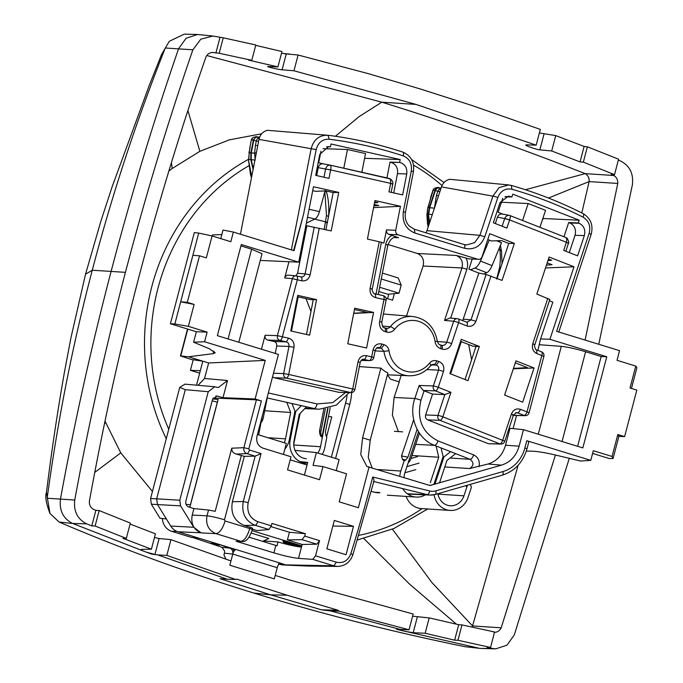<?xml version="1.0" encoding="UTF-8"?>
<svg xmlns="http://www.w3.org/2000/svg" width="683" height="683" viewBox="0 0 683 683"><rect width="100%" height="100%" fill="white"/><g stroke="black" fill="none" stroke-linecap="round" stroke-linejoin="round"><path stroke-width="1.02" d="M437.393 341.551L446.725 342.209L453.683 321.249A3.867 3.483 -84.8 0 1 457.294 318.688L449.747 318.005L444.539 320.421L461.947 267.967L423.084 266.02L406.513 315.973M423.084 266.02C424.45 259.967 422.529 255.792 417.33 253.487L388.021 244.488M385.972 298.164L392.631 300.213L394.347 293.647M381.063 242.192L367.428 239.067L374.958 200.554L400.426 206.283L395.722 230.316C395.466 232.536 396.285 234.03 398.163 234.807L477.784 259.258L468.854 258.9L477.784 259.258C479.765 259.668 481.182 258.857 482.044 256.825L489.711 233.688L514.367 243.37L502.073 280.414L486.117 274.472L471.039 319.857L475.957 321.258L490.966 276.06M398.163 234.807L388.926 234.354L398.513 237.727L394.569 237.564M450.695 318.09L466.865 269.358C468.086 265.422 467.812 261.649 466.019 258.029L456.193 255.442L417.33 253.487M466.019 258.029L468.854 258.9M387.585 298.659L388.764 294.168M537.854 350.379L540.603 338.939L549.9 339.297L573.985 266.78L549.141 257.021L536.847 294.074L549.508 299.367M549.9 339.297L606.76 356.757L582.847 447.903L523.468 429.667L519.14 446.178C516.271 455.92 510.389 462.246 501.493 465.149L430.085 485.459M199.513 255.801L187.304 302.33L194.126 304.43L180.696 301.792L192.896 255.263L199.513 255.801L206.326 257.892L212.08 235.959L230.828 241.722L233.364 232.066L294.014 250.695L303.5 214.547L293.579 250.61M338.999 471.492L336.249 470.502L339.109 459.591L316.383 452.607L313.045 465.328L322.974 466.566L319.533 479.705L287.552 469.887L290.992 456.748L262.912 448.125C257.961 446.008 255.98 442.046 256.962 436.241L278.433 354.417L217.373 335.669L241.287 244.523L298.727 262.161L313.48 186.732L338.742 192.41L331.212 230.922L306.863 225.757L297.575 273.243L295.867 275.821M326.705 146.785L330.452 146.836L328.634 146.589L319.815 154.324L315.7 175.369L328.993 178.365L330.64 169.922L325.595 169.042L330.649 169.871C331.153 167.096 331.093 165.542 330.47 165.209L330.495 165.218C328.19 164.927 326.585 166.123 325.646 168.803M330.452 146.836L331.007 143.993L400.178 159.557L364.594 158.302M386.919 177.904L390.01 162.102L399.615 162.443L400.178 159.557M399.615 162.443L390.787 162.281C395.867 164.005 398.095 167.796 397.48 173.661L393.715 192.922M392.426 184.077L390.642 183.42L388.994 191.863L402.646 194.928L406.752 173.926C407.367 168.061 405.139 164.27 400.059 162.545M504.933 196.875L511.9 196.926L508.502 196.115L500.033 202.552L493.331 222.76L506.897 228.088L509.612 219.917L504.686 218.569A3.867 0.461 18.4 0 1 509.595 219.969M511.9 196.926L512.822 194.151L579.227 220.225L542.84 218.492M568.043 243.447C568.828 243.43 568.282 243.037 566.395 242.269L563.706 250.396L577.613 255.852L584.341 235.609C585.69 229.889 583.965 225.774 579.158 223.281L578.322 222.948L579.227 220.225M366.6 348.014L373.558 312.43L354.716 308.195L347.758 343.771L366.6 348.014M309.612 335.191L316.562 299.615L297.72 295.372L290.77 330.948L309.612 335.191M514.811 364.295L515.955 360.846L534.046 367.949L522.691 402.167L504.6 395.064L514.811 364.295M460.086 342.815L461.238 339.357L479.329 346.46L467.966 380.687L449.875 373.584L460.086 342.815M388.926 234.354C387.048 233.577 386.236 232.075 386.484 229.864L383.906 243.08L381.362 242.508M462.69 320.651L478.868 273.08L468.897 269.17L472.218 259.139M305.89 225.535L306.863 225.757M325.876 229.889L333.176 192.563L338.742 192.41M312.712 190.668L315.64 191.325L325.689 190.881L333.176 192.563M260.274 260.436L298.727 262.161M240.928 245.889L251.634 249.184L262.041 253.7L238.811 342.251M194.126 304.43L188.371 326.354L174.857 323.964L198.702 233.082L194.331 232.561L170.4 323.768L174.857 323.964M204.584 341.765L193.596 342.2L209.083 348.629L215.213 352.752L213.207 353.657L188.491 356.782L203.047 361.256L208.631 362.963L265.235 360.393L204.584 341.765L207.12 332.117L188.371 326.354M624.621 436.625L617.808 434.533L618.892 436.36L624.621 436.625L636.829 390.095L630.016 387.995L635.762 366.071L617.022 360.308L619.549 350.661L556.619 331.332L589.122 233.39C590.906 226.21 588.891 220.805 583.077 217.177A480.994 434.858 -86.3 0 0 511.985 189.268C505.386 188.021 500.665 190.779 497.822 197.541L484.81 236.745L479.901 235.353L474.591 242.678L466.387 244.958M463.936 244.48A3.867 1.614 107.1 0 1 464.081 244.505L466.378 244.958L464.201 244.557M617.808 434.533L612.053 456.466L593.305 450.703L590.769 460.359L526.806 440.714C528.727 441.338 529.274 441.713 528.463 441.833M539.339 344.719L561.306 346.349C567.599 347.007 575.701 348.8 585.613 351.736L601.168 356.517L606.76 356.757M545.512 267.958L573.985 266.78M540.603 338.939L552.837 302.125L549.397 300.776M547.971 260.539L551.736 260.291L548.475 259.019M546.468 265.081L552.06 264.765L547.203 262.861M513.078 415.196C513.847 415.179 513.292 414.777 511.422 414.018C513.274 409.749 516.271 408.178 520.395 409.305A3.867 1.588 111.4 0 1 517.569 412.848L516.45 412.626M500.989 444.078L488.379 443.711L427.703 419.883C425.782 418.884 425.091 417.245 425.629 414.957L432.552 394.091L444.855 394.569L450.959 392.315L442.832 416.818L502.688 440.322A3.867 1.588 111.4 0 1 499.862 443.856A3.867 3.509 90.8 0 0 500.989 444.078A3.867 3.867 0 0 0 504.711 441.431L513.437 415.127L516.459 412.626M430.435 365.618C431.272 365.525 430.947 364.713 429.47 363.185C431.46 360.889 433.85 360.103 436.633 360.82L438.887 361.512C443.045 363.356 444.582 366.694 443.489 371.535L438.247 387.329A3.867 0.461 -161.6 0 0 433.338 385.929A3.867 3.475 91.9 0 0 435.421 390.864L444.855 394.569L437.931 415.426A3.867 0.461 -161.6 0 1 442.832 416.818A3.867 1.588 111.4 0 1 440.006 420.352L499.862 443.856L488.379 443.711M359.847 362.374L358.054 361.708C359.36 357.2 362.127 355.186 366.37 355.672A3.867 1.639 102.7 0 1 364.005 359.352L363.373 359.275C362.366 358.891 361.307 359.907 360.197 362.34L354.887 389.498L288.687 374.455L293.997 347.297C294.493 342.61 292.708 339.571 288.653 338.196L286.288 341.876L274.028 341.483C276.06 342.174 276.948 343.694 276.7 346.033L275.258 353.444M362.81 359.335L369.366 360.547L371.714 360.24A3.867 3.867 0 0 0 373.814 357.499L371.672 356.868A3.867 1.639 102.7 0 1 369.366 360.547M354.887 389.498A3.867 3.867 0 0 1 351.002 392.614L286.331 378.134C284.316 377.443 283.428 375.923 283.658 373.575L288.969 346.426L293.997 347.297M276.7 346.033L288.969 346.426C289.225 344.078 288.337 342.567 286.288 341.876L280.013 340.458C277.896 339.707 277.025 338.102 277.4 335.643L292.35 278.655L297.327 279.791A3.867 1.631 -77.2 0 0 296.533 275.915A3.867 1.631 -77.2 0 0 296.439 275.898C294.45 275.642 293.092 276.564 292.35 278.655L284.7 277.964L288.977 261.666M373.584 207.606L400.426 206.283M374.694 201.903L377.947 202.638L374.506 202.851M374.19 204.49L378.843 205.54L373.925 205.831M478.868 273.08L486.117 274.472M497.113 278.468L508.75 243.413L514.367 243.37M508.75 243.413L501.561 240.595L491.384 240.945L487.773 239.528M391.163 192.35L392.827 183.821C393.229 182.224 392.426 180.602 390.403 178.955L330.495 165.209L388.781 178.323C390.386 178.886 391.009 180.56 390.65 183.368L330.64 169.922M392.469 183.829L390.642 183.42M390.01 162.102L390.787 162.281M343.797 168.206L347.451 149.517L323.033 148.655M347.451 149.517L365.516 153.581L361.862 172.27M323.99 177.238L325.595 169.042L318.227 167.642C319.038 164.816 320.771 163.561 323.418 163.86L318.688 162.802L320.959 151.208M568.119 243.216L566.412 242.217C567.112 239.511 566.694 237.846 565.157 237.232L509.979 215.563C510.577 215.811 510.457 217.262 509.612 219.917L566.395 242.269M569.289 252.582L575.026 235.302C576.375 229.582 574.651 225.475 569.853 222.982L568.7 222.53L578.322 222.948M542.37 219.909L543.19 218.628M563.979 236.753L568.7 222.53M539.92 227.302L545.546 210.347L528.198 203.534L501.433 202.236M495.32 223.546L497.437 217.177C498.599 214.513 500.468 213.531 503.047 214.231L498.103 212.293L502.722 198.36M353.7 313.403L373.558 312.43M354.451 309.536L367.352 312.438L353.734 313.241M297.464 296.721L310.321 299.615L313.275 299.692L306.471 334.482M313.275 299.692L316.562 299.615M513.317 368.803L534.046 367.949M515.298 362.835L527.438 367.608L513.454 368.393M460.573 341.355L472.679 346.102L476.008 346.469L465.038 379.535M476.008 346.469L479.329 346.46M212.182 400.801L212.626 400.938M212.72 398.906L218.133 399.504L189.84 507.341M214.701 386.774L184.973 384.145L179.731 387.406L150.576 498.556L151.37 504.216L160.01 518.243L166.353 518.918L170.741 526.047A14.488 13.097 -86.3 0 0 177.947 531.75L217.868 544.01L209.69 543.139L221.907 547.279L224.553 550.908L224.425 553.179L232.766 554.058L229.829 565.242L274.301 578.894L277.238 567.71A4.832 2.015 107.1 0 1 280.5 563.193L236.028 549.533L233.987 549.405L232.766 554.058A4.832 2.015 -72.9 0 1 236.028 549.533M198.087 385.289L204.559 378.476L208.631 362.963M177.947 531.75L200.725 532.783C193.571 529.462 190.728 523.562 192.205 515.076L193.904 508.587L208.528 510.039L207.009 515.819C205.557 524.527 208.537 530.469 215.93 533.636L201.126 532.902L193.75 527.259L180.585 505.872L179.783 500.221L208.255 391.709L214.693 386.774L218.304 387.577L227.507 380.525L222.999 397.694L255.109 398.983L261.41 400.921L256.415 399.828L243.865 447.689L248.843 448.825L261.41 400.921M265.235 360.393L255.109 398.983M203.047 361.256L191.342 359.463L180.457 355.937M211.935 235.934L212.481 234.961L221.855 234.508M233.364 232.066L223.017 230.06L220.771 238.632M484.81 236.745C480.738 246.392 473.993 250.243 464.594 248.313L414.905 233.048C405.975 229.351 402.108 222.24 403.32 211.721L411.294 170.963C412.156 163.596 409.476 158.567 403.252 155.878A480.994 434.858 -86.3 0 0 329.215 139.221L328.019 135.277L267.394 130.308C262.955 131.477 260.146 134.5 258.977 139.383L311.149 148.706L291.368 249.876M258.977 139.383L240.433 234.235M426.969 230.641L441.483 186.894L492.913 196.149L479.901 235.353L426.969 230.641L426.047 232.826M511.985 189.268L511.277 185.417L508.69 184.939L449.858 179.305C445.828 180.158 443.036 182.685 441.483 186.894M590.769 460.359L580.516 461.016L555.697 455.074C544.949 452.547 536.59 451.232 530.623 451.13L526.311 451.121M379.859 492.81L377.776 492.725A19.32 17.468 -86.3 0 1 374.711 492.281L371.236 491.427M288.807 275.206C286.8 274.95 285.434 275.872 284.7 277.964M274.028 341.483L267.719 340.066C265.585 339.306 264.714 337.701 265.106 335.251L261.444 349.201M212.08 235.959L198.702 233.082M180.696 301.792L187.304 302.33M170.4 323.768L196.345 331.733L207.12 332.117M193.596 342.2L196.345 331.733M359.36 366.617L380.883 368.137L362.596 437.846L360.744 454.494L366.848 466.48L429.428 485.331M369.11 466.805L358.37 507.725L339.203 501.834L346.554 473.814L322.974 466.566M373.516 481.455C374.293 480.917 374.028 479.432 372.705 476.99A1434.949 1297.316 -86.3 0 1 350.806 553.759C347.963 560.769 343.148 563.577 336.369 562.203L315.537 555.808L319.516 540.629L304.738 536.095L305.369 533.688L271.936 523.417L271.305 525.825L268.931 529.496L255.152 525.261A3.867 1.614 -72.9 0 0 257.687 521.641C249.773 518.26 246.606 511.934 248.185 502.654L243.268 501.527C241.347 513.121 245.308 521.035 255.152 525.261L244.275 525.458L250.08 527.242C252.42 527.993 253.145 528.463 252.258 528.625M353.487 526.345L346.042 554.724L326.875 548.833L334.32 520.455L353.487 526.345L332.869 526.012M601.168 356.517L577.613 446.298M501.493 465.149L488.072 464.013C496.874 461.136 502.697 454.878 505.54 445.231L509.979 428.301L523.468 429.667M592.596 453.418L609.202 458.524L613.078 458.532L612.053 456.466M635.762 366.071L636.915 367.65L631.459 388.448M618.892 436.36L613.078 458.532M516.527 415.554L513.095 428.617M513.326 415.469L525.304 415.657L512.711 415.298M432.552 394.091L423.281 390.471L419.149 385.468L433.338 385.929L438.58 370.143C439.135 367.719 438.366 366.054 436.275 365.132L438.887 361.512M419.149 385.468L414.82 398.513A4.832 0.572 18.4 0 1 420.967 400.255C416.51 419.131 422.205 432.689 438.051 440.919A4.832 1.981 111.4 0 1 434.499 445.342C417.706 439.28 408.272 416.826 414.82 398.513L394.108 397.446L399.282 381.874L390.531 379.193L387.389 374.847M399.085 381.814L401.203 375.419M380.883 368.137A29.932 27.064 93.7 0 0 387.893 372.935L370.246 440.194L368.257 457.405L372.073 467.71M351.028 392.614L338.973 392.341L274.071 377.742L272.526 376.914M288.388 275.147L296.439 275.898M330.29 165.166L323.29 163.835L330.231 165.166M318.227 167.642L316.673 175.591M522.572 220.489L528.198 203.534M500.963 203.645L501.783 202.373M504.771 218.338C506.035 215.819 507.768 214.897 509.979 215.563L510.073 215.589M304.422 475.069L307.734 462.434L299.965 461.606M208.528 510.039L215.205 511.302L231.759 448.202C231.665 451.241 233.176 453.196 236.309 454.075L241.355 455.459L224.476 519.797A13.523 1.212 -165.3 0 0 207.009 515.819L192.205 515.076M213.19 398.001L256.415 399.828M179.731 387.406L185.306 389.66L156.672 498.829L150.576 498.556M222.999 397.694L216.887 395.969L212.524 399.512L185.87 501.1C185.383 504.003 186.374 505.983 188.85 507.034L193.904 508.587M188.491 356.782L180.756 355.92L187.791 329.112M315.537 555.808L312.754 559.368L298.522 558.37C292.333 557.729 284.128 555.894 273.909 552.871L275.864 545.427L277.025 545.777L278.015 541.943C287.902 544.795 295.713 546.511 301.476 547.092L302.193 544.462L316.818 544.197L319.516 540.629M304.738 536.095L302.031 539.655L287.406 539.92L289.413 532.27L271.057 526.636M305.369 533.688L289.413 532.27M252.471 529.188L257.056 530.597L268.931 529.496M248.843 448.825L249.44 450.012L261.06 453.58L255.169 456.167L243.268 501.527L232.391 501.723C230.419 513.317 234.38 521.231 244.275 525.458M249.44 450.012A3.867 1.614 107.1 0 1 246.904 453.632L255.169 456.167L244.292 456.364L241.355 455.459M231.759 448.202L243.865 447.689C243.421 450.592 244.437 452.573 246.904 453.632L236.309 454.075M283.436 454.426L286.331 443.387L257.423 434.508M316.383 452.607L295.039 450.328M488.072 464.013L469.648 468.547L444.795 466.95M350.806 553.759A3.867 0.427 17.4 0 1 352.846 554.809C350.106 562.305 344.924 566.173 337.282 566.42L333.756 565.823L285.81 564.875L278.408 563.825M394.108 397.446L392.375 415.153L398.368 431.579M305.224 408.144L319.456 409.219L304.772 408.605M302.193 544.462L287.406 539.92M156.629 498.821L157.474 504.481L156.672 498.829L179.783 500.221M438.051 440.919L473.66 454.904C472.627 457.644 471.441 459.113 470.109 459.317C474.045 462.587 473.891 465.661 469.648 468.547M307.615 566.045L304.925 565.601M279.048 564.03L281.806 564.875L285.81 564.875M229.829 565.242L274.301 578.894M278.015 541.943L263.544 540.919M242.192 541.508A4.832 4.465 -89.2 0 1 242.124 541.508L236.139 541.269L273.909 552.871M232.391 501.723L244.292 456.364M280.354 563.193L284.521 564.474L279.518 563.586M280.491 563.688L279.706 563.441M226.073 559.275L223.947 554.98L224.425 553.179M275.864 545.427L249.039 537.188M193.468 537.47L199.41 538.341M209.69 543.139L193.4 537.726M233.987 549.405L217.868 544.01L235.84 549.525M236.139 541.269L240.997 541.337L215.93 533.636C219.627 533.039 222.675 528.821 225.066 520.984L249.739 528.557A4.832 0.435 14.7 0 1 252.351 529.649C249.423 538.153 246.017 542.106 242.124 541.508L242.124 541.508A4.832 4.465 -89.2 0 1 240.997 541.337C244.446 540.663 247.357 536.411 249.739 528.557L250.08 527.242M221.907 547.279L229.795 548.116C232.271 549.175 233.262 551.155 232.766 554.058L277.238 567.71M219.789 545.043L213.028 544.334M301.673 546.443L282.941 540.902L283.667 542.43L287.492 542.217M262.614 541.354L268.82 538.46L251.216 533.056M301.579 546.793L298.164 546.11L298.369 545.35M283.667 542.43L298.164 546.11M331.383 457.217L345.572 403.132L349.764 404.421L335.575 458.506M351.608 392.58A27.047 11.304 107.1 0 1 349.764 404.421M347.041 395.662A27.047 11.304 107.1 0 1 345.572 403.132M328.497 416.408L331.784 416.903L326.585 436.736M284.802 449.192A19.559 17.69 93.7 0 0 289.344 439.715L294.928 411.157L292.025 403.542M286.809 402.372L290.668 412.464L285.503 438.853A14.975 13.54 93.7 0 1 284.222 442.738M262.503 415.119L259.028 432.894A14.975 13.54 93.7 0 0 258.763 434.917M264.688 410.765L290.668 412.464M261.026 422.692A9.664 7.385 97.5 0 0 263.314 417.689L267.232 397.967M317.783 453.042A14.975 13.54 93.7 0 0 320.515 446.725L328.011 408.383M306.513 406.803L299.205 414.385L294.04 440.774A14.975 13.54 93.7 0 0 306.308 458.694M289.319 439.852L290.198 439.903L295.782 411.354L301.297 405.634M290.198 439.903A19.559 17.69 93.7 0 0 306.223 463.322L300.315 462.929M322.231 454.408A19.559 17.69 93.7 0 0 324.784 447.689L326.833 437.222L325.911 435.438L325.45 431.835L330.205 407.777M293.741 444.018L300.127 413.42M323.827 409.091L319.524 430.819C319.567 434.175 320.378 436.283 321.958 437.146L327.652 408.468M294.902 411.294L295.782 411.354M319.524 430.819L321.027 430.674L325.347 408.904M321.027 430.674A9.664 9.494 84.3 0 0 321.958 437.146M305.993 298.633L310.978 311.448M407.947 457.166L405.804 459.966L404.148 460.965L402.441 459.335L401.51 455.954L407.947 457.166L417.125 429.308M404.148 460.965L400.81 471.031A19.559 17.69 93.7 0 0 399.777 476.222M402.688 488.618A19.559 17.69 93.7 0 0 416.143 497.07A19.559 17.69 93.7 0 0 425.449 494.851M434.012 484.068L443.13 456.594L441.056 447.911M436.044 445.948L438.751 457.234L430.324 482.625M418.491 431.707L404.908 472.645A14.975 13.54 93.7 0 0 404.08 477.545M401.51 455.954L413.685 419.695M394.415 431.315L402.654 431.852M402.441 459.335L405.804 459.966M411.994 455.493L438.751 457.234M408.135 462.92A9.664 7.419 100.7 0 0 411.046 458.319L419.464 433.201M437.905 493.689A14.975 13.54 93.7 0 0 450.259 505.77A14.975 13.54 93.7 0 0 463.945 495.824L467.471 485.195M455.655 453.649L446.947 460.453L439.476 482.975M434.866 484.298L443.95 456.918L450.652 451.685M434.046 494.757A19.559 17.69 93.7 0 0 450.165 510.432A19.559 17.69 93.7 0 0 468.043 497.429L471.381 487.363L470.433 484.341M465.78 485.681L466.566 486.603L466.993 485.331M443.045 456.859L443.95 456.918M406.129 496.421A19.559 17.69 93.7 0 0 421.326 508.553L450.165 510.432M466.241 485.545A9.664 9.468 74.4 0 0 466.566 486.603M468.666 344.531L471.62 359.676M475.061 346.102L476.008 346.477M200.324 370.681L190.437 370.331L199.667 373.174M190.437 370.34L193.212 359.753M415.81 469.631L404.865 472.773M417.552 456.611L410.987 458.498M419.021 463.134L406.906 466.609M162.349 518.491A14.488 13.097 93.7 0 0 171.766 531.348L191.906 537.53L196.243 537.367M202.8 361.213L196.525 385.152M381.259 278.988L401.177 285.101L398.223 277.947L382.412 273.089M401.177 285.101L399.051 293.212L379.646 287.253M378.817 291.496L387.816 294.253L399.051 293.212M212.182 400.827L217.433 402.167M188.721 506.999L189.951 506.914M186.024 504.259L190.48 504.899M217.339 402.133L190.386 504.865M432.271 214.658L428.77 214.206L429.709 207.675L435.387 190.548C436.317 188.414 437.803 187.637 439.861 188.201M429.718 222.351L428.352 214.078L429.291 207.547L435.131 189.934L436.121 188.329L437.871 187.415L435.745 187.885A3.867 3.569 77.5 0 0 433.167 190.369L435.131 189.934M489.224 240.092L480.473 261.068C478.851 264.782 476.99 267.121 474.916 268.077L470.502 269.802M483.803 274.028L486.714 272.713L474.916 268.077M496.524 240.766L501.484 242.713L492.067 265.619C490.471 269.341 488.686 271.706 486.714 272.713M496.652 279.074L499.572 267.582C500.554 260.334 500.596 254.23 499.708 249.269L498.914 248.954M306.36 223.153L315.017 218.978C316.844 217.937 318.312 215.487 319.439 211.619L325.168 190.437M328.352 216.434L326.491 215.512L324.177 229.343M326.491 215.512L324.835 191.675M429.419 223.256L428.352 214.078L427.268 214.061L427.729 208.076L433.167 190.369A3.867 0.461 -161.6 0 0 432.911 190.437L430.58 197.464M440.876 188.73A3.867 3.372 -73.6 0 0 437.837 191.266L436.446 195.449L434.388 208.272M500.588 268.009L499.572 267.582M253.265 168.599L251.199 159.677L251.301 152.89L253.76 140.314C254.409 138.06 255.792 137.061 257.901 137.309L259.446 137.65M253.094 169.512L250.781 159.54L250.883 152.753L253.427 139.75L251.532 140.135A3.867 3.586 -101.6 0 1 254.307 137.121A3.867 3.867 0 0 0 251.293 140.169L249.858 147.468L251.293 140.169M428.557 225.86L427.268 214.061L426.909 214.94L427.729 208.076M430.836 197.396L428.113 207.547L434.422 208.178M257.747 145.684L255.425 145.342L254.614 153.18L255.211 160.095L248.766 159.438L249.235 152.71L254.614 153.18L256.381 152.668M437.871 187.415L441.064 188.158M259.617 137.198L256.227 136.728L253.427 139.75M251.694 176.641L248.501 159.967L249.858 147.468M46.453 492.383L49.961 513.471L59.097 522.043C120.959 548.492 185.878 572.166 253.854 593.057C321.847 613.923 392.221 631.801 464.978 646.69L478.655 648.141L396.703 629.359L409.032 629.786L338.845 611.148L330.529 610.943L321.488 609.825L270.588 594.825L219.986 578.663L227.268 579.235L157.636 554.878L166.823 555.407L235.601 579.449L227.268 579.235M330.529 610.943L401.604 629.794M495.704 648.85L480.431 648.423L464.978 646.69M457.969 640.27L490.539 647.433L494.586 631.98L461.99 624.919L457.969 640.27L454.639 640.184L425.168 633.269L413.189 632.714L404.404 631.263M490.539 647.433L487.201 647.356L492.554 648.483L480.431 648.423M126.304 538.417L95.108 526.004L91.778 525.919L95.868 510.338L99.163 510.551L130.333 523.076L126.304 538.417L122.974 538.332L151.404 549.2L141.705 549.345C140.587 549.593 141.372 550.242 144.062 551.309L72.688 523.477C63.212 518.679 59.139 510.534 60.454 499.025C74.456 422.675 91.351 346.768 111.141 271.288C130.965 195.782 153.444 121.583 178.596 48.706L186.066 38.274L197.652 34.483L212.84 36.037L223.239 37.804L219.183 53.257L212.234 52.42M154.469 537.512L159.13 538.528L154.93 554.519L151.541 554.075L157.636 554.878M151.541 554.075L144.062 551.309M338.845 611.148L338.119 610.252L321.488 609.825M338.119 610.252L287.236 595.252L270.588 594.825L253.854 593.057M398.957 629.419L402.022 630.674M91.778 525.919L86.673 523.844C77.444 519.182 73.465 511.243 74.754 500.033L47.17 498.231C57.466 421.65 72.492 345.649 92.256 270.229L85.529 274.199L70.844 338.205L64.356 372.645C57.526 411.371 51.549 451.386 46.418 492.691L46.41 492.708C44.89 496.208 46.077 503.132 49.961 513.479M569.289 458.327L514.265 634.994L506.965 645.17L495.721 648.85L492.554 648.483M141.705 549.345L141.082 549.542M235.601 579.449L236.651 579.09L287.236 595.252M153.803 554.135L146.375 552.171M161.444 54.76L149.184 85.597L112.072 186.963L101.058 220.609L85.529 274.199M169.307 41.279L161.572 54.444L169.307 41.279L184.256 34.159M125.433 272.346L92.256 270.229C112.055 194.817 136.404 120.746 165.286 47.998L192.871 49.799C167.574 123.179 145.095 197.361 125.433 272.346C105.643 347.809 88.756 423.708 74.754 500.033M598.76 344.275L632.381 184.769C633.662 173.559 629.692 165.619 620.463 160.957L618.337 160.087M284.051 53.701L298.095 55.016L368.291 73.644L420.071 88.901L471.535 105.353L540.313 129.394L536.172 145.155L415.998 104.414L381.814 102.185C449.098 122.931 516.877 146.751 585.143 173.627L525.423 189.737M587.371 146.794L583.35 162.136L614.521 174.66L618.567 159.199L587.371 146.794L584.11 146.444L555.731 135.593L539.382 132.946M255.707 45.351L281.959 51.524L277.93 66.9L267.796 66.55M277.93 66.9L248.484 60.104L251.779 60.317L255.809 44.976L223.239 37.804M268.385 66.482C264.338 66.2 278.024 69.512 282.096 69.794L286.288 53.82L281.524 53.206M286.288 53.82L289.319 53.957M192.871 49.799L200.776 39.187L212.831 36.037M206.753 55.519L381.814 102.185L359.156 116.58L335.396 136.267M261.657 133.783L229.3 139.878L199.871 151.319L187.91 110.552M614.521 174.66L611.217 174.438L613.786 175.497L585.143 173.627C588.072 175.377 589.403 178.032 589.122 181.576L548.483 198.036M583.35 162.136L580.055 161.922L551.702 150.969L539.869 149.85C535.796 149.568 522.546 144.6 526.593 144.873L536.172 145.155M525.987 145.018L526.593 144.873M282.096 69.794L293.963 70.776L415.998 104.414M251.779 60.317L219.183 53.257M171.442 162.588L172.218 168.496L199.871 151.319M168.829 171.151L172.218 168.496M105.028 421.138L120.754 452.88L94.766 472.397M152.437 491.461L120.754 452.88M613.786 175.497C616.604 177.221 617.927 179.877 617.765 183.445L589.122 181.576L581.814 212.934M392.409 529.171L431.895 582.514L472.551 625.952L518.107 465.277M472.551 625.952L471.996 627.139M456.457 624.202L409.672 584.23L363.885 538.597M95.868 510.338L93.349 509.305C90.532 507.571 89.208 504.925 89.371 501.348C103.039 425.791 119.593 350.849 139.025 276.513C158.584 202.219 180.893 129.044 205.942 56.979C207.547 53.855 209.963 52.352 213.19 52.48L212.712 52.42M104.465 423.819L105.575 422.546M585.109 340.083L617.765 183.445M555.424 455.006L501.185 627.814L472.551 625.944M493.946 632.321C497.173 632.449 499.589 630.947 501.185 627.814M409.032 629.786L413.172 614.026L291.137 580.379L275.215 575.428M461.99 624.919L458.694 624.706L429.206 617.893L412.6 616.203M159.13 538.528L170.955 539.647L230.965 560.939M130.077 524.049L155.434 533.824L151.404 549.2M454.639 640.184L458.694 624.706M429.206 617.893L425.168 633.269M580.055 161.922L584.11 146.444M170.955 539.647L166.823 555.407M551.702 150.969L555.731 135.593M293.963 70.776L298.095 55.016M99.163 510.551L95.108 526.004M215.888 53.043L219.977 37.454M381.806 322.137L379.663 321.505L383.966 299.513L375.437 297.575A3.867 1.631 -77.2 0 0 374.651 293.699A3.867 1.631 -77.2 0 0 374.557 293.681L383.078 295.619A3.867 1.631 102.8 0 1 383.172 295.637A3.867 1.631 102.8 0 1 383.966 299.513L386.108 300.144L381.806 322.137C382.173 326.286 383.112 328.173 384.64 327.797A3.867 1.614 107.1 0 1 385.152 331.605A8.691 7.854 -86.3 0 1 379.663 321.505M376.051 294.014L385.75 244.446L387.893 245.086L378.228 294.51M398.513 237.727L395.927 237.385M382.497 326.09L390.343 326.696A3.867 1.007 38.4 0 1 394.595 329.334A25.826 23.35 -86.3 0 1 418.594 321.334A25.826 23.35 -86.3 0 1 435.131 341.782L437.308 341.116C434.388 326.798 426.235 318.602 412.856 316.519A29.693 26.842 93.7 0 0 390.343 326.696A4.824 4.363 93.7 0 1 386.689 328.352L386.006 328.224A3.867 1.614 107.1 0 1 386.518 332.023A8.691 7.854 -86.3 0 0 394.595 329.334M386.1 328.258A4.824 4.363 93.7 0 0 386.689 328.352M441.645 345.316A4.824 4.363 93.7 0 0 442.234 345.41A4.824 4.363 93.7 0 0 446.725 342.209A3.867 0.461 18.4 0 1 451.634 343.609L458.592 322.641A3.867 1.588 -68.4 0 0 458.37 318.944A3.867 1.588 -68.4 0 0 458.173 318.893A3.867 3.483 -84.8 0 0 457.294 318.688M475.957 321.258C474.096 325.526 471.099 327.097 466.967 325.953L458.592 322.641A3.867 0.461 18.4 0 0 453.683 321.249L444.539 320.421M466.865 269.358A3.867 0.461 18.4 0 0 461.947 267.967C463.322 261.913 461.401 257.739 456.193 255.442M384.495 327.772A3.867 1.614 107.1 0 1 384.64 327.797L386.006 328.224A3.867 1.614 107.1 0 0 385.861 328.19M265.106 335.251L277.4 335.643L282.378 336.779L297.327 279.791L301.809 280.815C306.052 281.311 308.827 279.296 310.142 274.779L319.243 228.233M267.719 340.066L280.013 340.458A3.867 1.639 102.7 0 0 282.378 336.779L288.653 338.196M338.973 392.341L350.388 392.537A3.867 1.639 -77.3 0 0 352.744 388.858L358.054 361.708M366.37 355.672L371.672 356.868L373.038 349.901C374.455 345.163 377.383 343.19 381.823 343.993L384.077 344.684C386.791 345.649 388.439 347.673 389.02 350.763L383.931 351.344L375.104 350.9M429.47 363.185A25.826 23.35 -86.3 0 1 405.54 371.1A25.826 23.35 -86.3 0 1 389.02 350.763M450.959 392.315L438.247 387.329A3.867 1.588 -68.6 0 1 435.421 390.864L423.281 390.471M504.711 441.431A3.867 0.461 18.4 0 0 502.688 440.322L511.422 414.018M520.395 409.305L527.003 411.9L541.781 355.544L536.881 353.606C533.056 351.608 531.681 348.33 532.757 343.762L547.8 298.369M329.215 139.221C322.504 138.999 318.167 142.457 316.203 149.577L303.5 214.547M451.634 343.609A8.691 7.854 -86.3 0 1 442.063 349.081L440.697 348.663A8.691 7.854 -86.3 0 1 435.131 341.782M385.152 331.605L386.518 332.023M379.244 241.731L370.101 288.465C369.605 293.152 371.39 296.183 375.437 297.575M391.965 235.285C388.687 237.351 386.612 240.407 385.75 244.446M440.04 344.83A3.867 1.614 107.1 0 1 440.185 344.855A3.867 1.614 107.1 0 1 440.697 348.663M442.063 349.081A3.867 1.614 -72.9 0 0 441.551 345.282A3.867 1.614 -72.9 0 0 441.406 345.248M395.722 230.316L386.484 229.864M316.203 149.577L311.149 148.706C313.71 139.469 319.328 134.995 328.019 135.277L328.045 135.277A484.862 438.349 -86.3 0 1 402.654 152.061A3.867 1.605 -71.8 0 1 402.808 152.096A3.867 1.605 -71.8 0 1 403.252 155.878M411.294 170.963L413.07 171.629M327.481 135.217L328.045 135.277C353.435 138.478 378.365 144.079 402.808 152.096C411.072 155.724 414.615 162.23 413.437 171.604L405.463 212.353L403.32 211.721M414.905 233.048L414.393 229.249L409.493 226.295C405.933 222.581 404.584 217.937 405.463 212.353M414.393 229.249L464.081 244.505A3.867 1.614 107.1 0 1 464.594 248.313M511.277 185.417L508.69 184.939L499.111 187.603L492.913 196.149A3.867 0.461 18.4 0 1 497.822 197.541M583.077 217.177A3.867 1.537 -63.2 0 0 583.18 213.625C560.026 201.912 536.104 192.521 511.405 185.443M589.122 233.39C591 234.158 591.555 234.551 590.769 234.568M526.806 440.714L524.894 447.946A33.706 30.47 -86.3 0 1 502.936 471.56L435.805 490.855A14.386 13.003 -86.3 0 1 429.701 490.983L372.705 476.99M549.866 299.342L534.78 344.864A3.867 0.461 -161.7 0 0 532.757 343.762M536.881 353.606L536.659 349.909C535.839 351.028 533.671 344.693 534.772 344.864M515.46 412.814L517.569 412.848L524.177 415.435A3.867 1.588 111.4 0 0 527.003 411.9L529.086 412.771L543.873 356.424L541.781 355.544A3.867 1.588 -68.4 0 0 541.559 351.847A3.867 1.588 -68.4 0 0 541.363 351.805M443.489 371.535A3.867 0.461 -161.6 0 0 438.58 370.143L426.875 369.554M436.633 360.82A3.867 1.614 107.1 0 1 434.021 364.44L436.275 365.132L431.46 364.893M381.823 343.993A3.867 1.614 107.1 0 1 379.21 347.604L381.464 348.296L383.931 351.344A29.693 26.842 -86.3 0 0 408.997 375.77C417.689 375.949 424.971 372.525 430.836 365.499L434.021 364.44L432.51 364.372M376.64 348.065L381.464 348.296L384.077 344.684M377.69 347.545L378.408 347.468C377.349 347.075 376.273 348.099 375.18 350.533L373.746 357.533M374.813 350.558L373.038 349.901M274.071 377.742L286.331 378.134A3.867 1.639 -77.3 0 0 288.687 374.455L283.658 373.575L273.49 373.251M301.809 280.815A3.867 1.631 -77.2 0 0 301.024 276.939A3.867 1.631 -77.2 0 0 300.921 276.922L296.627 275.941M301.075 276.957L296.533 275.915A3.867 3.867 0 0 0 296.012 275.838M300.921 276.922C303.056 277.17 304.439 276.163 305.088 273.909L310.142 274.779M297.575 273.243L305.088 273.909L314.231 227.157M381.413 242.217L372.244 289.105L370.101 288.465M466.967 325.953A3.867 1.588 -68.4 0 0 466.737 322.256A3.867 1.588 -68.4 0 0 466.549 322.205M466.856 322.308L471.039 319.857L463.561 319.183M406.752 173.926L397.48 173.661M330.205 146.777L327.063 146.717M584.341 235.609L575.026 235.302M579.158 223.281L569.853 222.982M511.251 196.67L505.727 196.559M502.142 226.218L504.686 218.569L497.437 217.177M227.507 380.525L204.559 378.476M502.936 471.56A3.867 1.571 74 0 1 502.355 475.163L435.225 494.466A3.867 1.571 -106 0 1 435.003 494.483A18.253 16.503 -86.3 0 1 430.162 495.064A18.253 16.503 -86.3 0 1 427.268 494.646L407.307 493.749M379.347 492.486L374.711 492.281M373.849 481.532L427.268 494.646A3.867 1.631 103.8 0 0 429.701 490.983M251.634 249.184L228.079 338.956M261.06 453.58L248.185 502.654M271.305 525.825L257.687 521.641M528.855 441.696L526.986 448.816L524.894 447.946M562.058 441.517L585.613 351.736M538.264 434.209L561.306 346.349M427.703 419.883L440.006 420.352A3.867 3.458 -87.8 0 1 437.931 415.426L425.629 414.957M369.204 360.522L361.153 360.351M208.255 391.709L185.306 389.66M217.937 396.14L215.828 396.08M212.481 234.961L212.217 236.002M213.89 351.053L213.207 353.657M526.986 448.816C523.024 462.314 514.811 471.091 502.355 475.163A3.867 1.571 74 0 1 502.142 475.189M407.734 494.057L430.162 495.064L435.225 494.466A3.867 1.571 -106 0 0 435.805 490.855M267.019 397.916L314.112 408.511A4.832 2.04 -77.3 0 0 317.083 403.918L268.325 392.947M317.083 403.918L332.698 402.629L345.521 392.52M298.522 558.37L301.476 547.092M316.818 544.197L302.031 539.655M431.246 485.34L428.787 485.126M505.54 445.231L519.14 446.178M312.754 559.368L333.756 565.823L336.369 562.203M420.967 400.255L424.109 390.778M473.66 454.904C478.237 457.217 480.021 461.119 479.022 466.609M450.046 458.037L470.109 459.317L434.499 445.342L415.716 444.368M362.596 437.846L370.246 440.194M180.585 505.872L151.37 504.216M157.474 504.481L166.353 518.918M193.75 527.259L170.741 526.047M225.066 520.984L224.476 519.797M301.809 545.896L252.078 530.623M267.813 437.701L285.503 438.853M293.767 444.983L320.515 446.725M291.47 331.11L298.164 296.874M378.041 469.545L400.81 471.031M437.982 494.125L463.945 495.824M450.618 373.874L461.307 341.637M176.684 531.28L171.766 531.348M314.641 219.158L327.584 222.274M327.242 222.914L325.518 222.479M307.504 217.288L315.017 218.978M501.527 251.327L499.708 249.269L499.427 247.707M498.274 241.458L498.138 240.715M492.067 265.619L480.473 261.068M309.066 209.28L319.439 211.619M326.636 192.435L325.228 190.898M428.164 227.038L427.481 223.315A3.867 2.98 -10.4 0 1 427.78 221.642M439.878 191.727A3.867 0.461 18.4 0 0 437.837 191.266L435.387 190.548M436.446 195.449L438.495 195.91M250.541 172.748A3.867 2.834 163.5 0 0 250.439 174.285L251.472 177.785M255.425 145.342L256.279 140.988L258.601 141.33M259.352 137.94A3.867 3.347 -75 0 0 256.279 140.988L253.76 140.314M259.429 137.718L257.901 137.309M248.954 152.958L250.106 147.434M59.097 522.043L72.688 523.477L86.673 523.844M248.492 159.344A202.484 183.061 93.7 0 0 166.268 438.742M358.806 535.344A197.652 178.698 93.7 0 0 422.111 508.604M442.029 185.537A197.652 178.698 93.7 0 0 413.531 165.141M248.851 165.79A197.652 178.698 93.7 0 0 168.752 429.257M417.339 616.92L413.189 632.714M539.869 149.85L544.01 134.056M412.856 316.519L383.402 313.992M386.108 300.144A3.867 3.867 0 0 0 383.172 295.637L374.651 293.699C373.575 294.919 371.304 288.354 372.244 289.105M396.507 237.385C392.947 236.864 390.07 239.426 387.893 245.086M442.234 345.41L440.185 344.855C439.178 344.932 438.221 343.686 437.308 341.116M558.788 331.998L591.136 234.5C593.476 225.399 590.821 218.44 583.18 213.625M543.873 356.424A3.867 3.867 0 0 0 541.559 351.847L536.659 349.909M467.437 322.419L458.37 318.944A3.867 3.867 0 0 0 457.277 318.688M565.814 251.224L568.487 243.157C569.767 242.73 566.557 236.77 566.702 238.051L565.302 237.274M525.261 415.657A3.867 3.867 0 0 0 529.086 412.771M408.997 375.77L387.398 374.805M369.998 360.598L361.102 360.411M509.33 215.367L502.338 214.027M352.846 554.809L373.968 481.071M187.509 329.027L180.449 355.954M307.521 566.045L337.291 566.42M319.456 409.219L336.343 405.104L349.124 392.58M283.565 564.986L307.333 566.036M252.351 529.649L252.659 528.471M307.06 465.003L290.19 459.821M387.304 495.192L416.143 497.07M502.014 263.715L501.527 251.284L500.417 245.282M328.608 216.221C329.155 206.94 328.497 199.001 326.628 192.401L326.209 191.001M427.481 223.315L426.909 214.94M499.828 242.064L499.572 240.664M440.945 188.508L439.596 188.107M250.439 174.285L248.501 159.959M256.227 136.728L254.307 137.121M435.745 187.885A3.867 3.867 0 0 0 432.911 190.437M184.009 34.15L197.652 34.483M357.405 539.997L393.98 528.48L427.72 508.972M444.027 182.54L411.61 159.54"/></g></svg>
